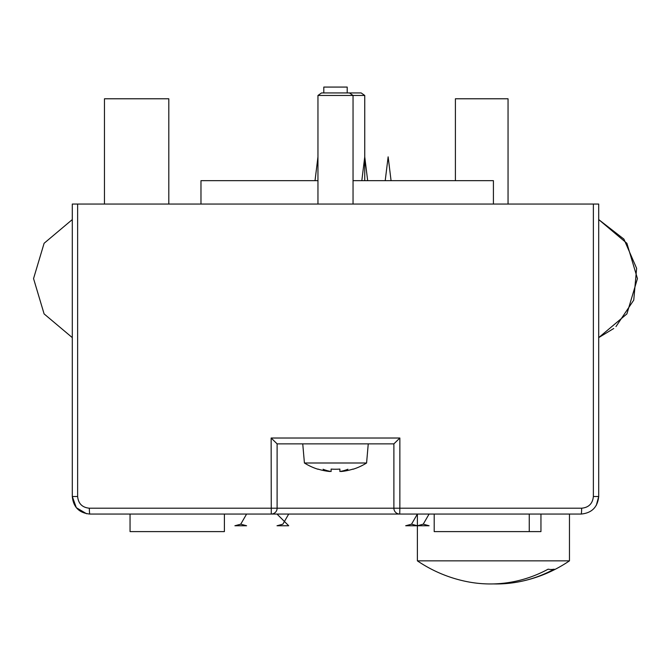 <?xml version="1.0" encoding="UTF-8"?>
<svg xmlns="http://www.w3.org/2000/svg" width="671" height="671" viewBox="0 0 671 671"><rect width="100%" height="100%" fill="white"/><g stroke="black" fill="none" stroke-linecap="round" stroke-linejoin="round"><path stroke-width="1.01" d="M86.567 513.743L76.326 507.687L72.3 496.506C73.34 507.159 79.186 513.005 89.847 514.053A5.846 0.486 -90 0 1 89.36 508.207L89.352 508.207C82.239 507.511 78.331 503.611 77.635 496.506L72.3 496.506L72.3 204.059L77.635 204.059L77.635 217.53M598.7 204.059L598.7 219.568L626.899 243.288L637.45 278.599L626.899 313.902L598.7 337.622L598.7 496.506L598.7 204.059L593.365 204.059L593.365 496.506C592.644 503.627 588.735 507.528 581.64 508.207A5.846 0.486 90 0 1 581.153 514.053C591.78 513.038 597.626 507.192 598.7 496.506L596.326 505.33M593.365 204.059L77.635 204.059L77.635 496.506L77.635 339.66M89.847 514.053L271.269 514.053A5.846 5.846 -90 0 0 277.115 508.207L89.36 508.207M581.153 514.053L271.269 514.053L271.143 438.02L277.115 443.867L393.877 443.867L399.857 438.02L399.857 508.207L393.885 508.207A5.846 5.846 90 0 0 399.731 514.053L300.407 514.053M411.533 514.053L551.914 514.053M393.885 443.867L393.885 508.207L277.106 508.207L277.115 443.867L393.877 443.867L368.253 443.867L366.584 462.998L304.416 462.998L302.747 443.867M391.067 180.667L388.14 156.846L385.213 180.667M367.666 180.667L364.747 156.846L361.82 180.667M317.953 156.846L315.026 180.667M493.42 204.059L493.42 180.667L353.047 180.667M317.953 180.667L200.973 180.667L200.973 204.059M347.201 92.933L347.201 87.079L323.799 87.079L323.799 92.933M508.048 204.059L508.048 98.78L455.399 98.78L455.399 180.667M168.807 204.059L168.807 98.78L104.466 98.78L104.466 204.059M423.233 524.185L417.387 525.754L411.533 524.185L405.687 525.754L429.079 525.754L423.233 524.185L429.079 514.053M234.9 525.754L246.593 525.754L240.746 524.185L246.593 514.053L240.746 524.185L234.9 525.754L246.593 525.754M288.706 514.053L282.86 524.185L277.014 525.754L288.706 525.754L277.014 514.053M434.196 514.053L434.196 531.6L540.952 531.6L540.952 514.053M224.399 514.053L224.399 531.6L130.048 531.6L130.048 514.053M364.747 180.667L364.747 95.467L361.157 92.933L349.465 92.933L353.047 95.467L353.047 204.059M364.747 95.467L317.953 95.467L321.535 92.933L349.465 92.933M317.953 204.059L317.953 95.467M304.416 462.998A58.486 58.486 0 0 0 317.953 469.247L317.953 469.247M353.047 469.247L353.047 469.247A58.486 58.486 0 0 0 366.584 462.998M329.822 471.268L329.822 471.503A58.469 37.584 -90 0 1 323.095 469.247A58.469 44.789 90 0 0 331.113 471.503L331.113 469.071A55.794 55.794 0 0 0 339.887 469.071L339.887 471.503A58.469 44.789 -90 0 0 347.905 469.247A58.469 37.584 90 0 1 341.178 471.503L341.178 471.268M317.953 469.071A58.327 58.327 0 0 0 329.822 471.503M341.178 471.503A58.327 58.327 0 0 0 353.047 469.071M519.077 581.791A135.257 135.257 0 0 0 569.461 560.847L417.387 560.847A135.257 135.257 0 0 0 467.771 581.791A134.972 126.836 -90 0 0 548.132 569.176A120.512 41.216 90 0 0 554.129 569.176A134.972 126.836 90 0 1 519.077 581.791A134.972 126.836 90 0 1 493.42 583.921M399.857 438.02L271.143 438.02M581.64 508.207L399.857 508.207L399.731 514.053M598.7 496.506L593.365 496.506M411.533 524.185L417.387 514.053L417.387 560.847M529.251 514.053L529.251 531.6M569.461 514.053L569.461 560.847M613.722 328.496L598.7 337.622L626.899 313.902L637.45 278.599L626.899 243.288L598.7 219.568L623.904 239.102L636.628 268.35L633.751 300.105L615.97 326.584M72.3 219.568L44.101 243.288L33.55 278.591L44.101 313.902L72.3 337.622L44.101 313.902L33.55 278.591L44.101 243.288L72.3 219.568L44.101 243.288L33.55 278.591L44.101 313.902L72.3 337.622M598.7 337.622L626.899 313.902L637.45 278.599L626.899 243.296L598.7 219.568"/></g></svg>
